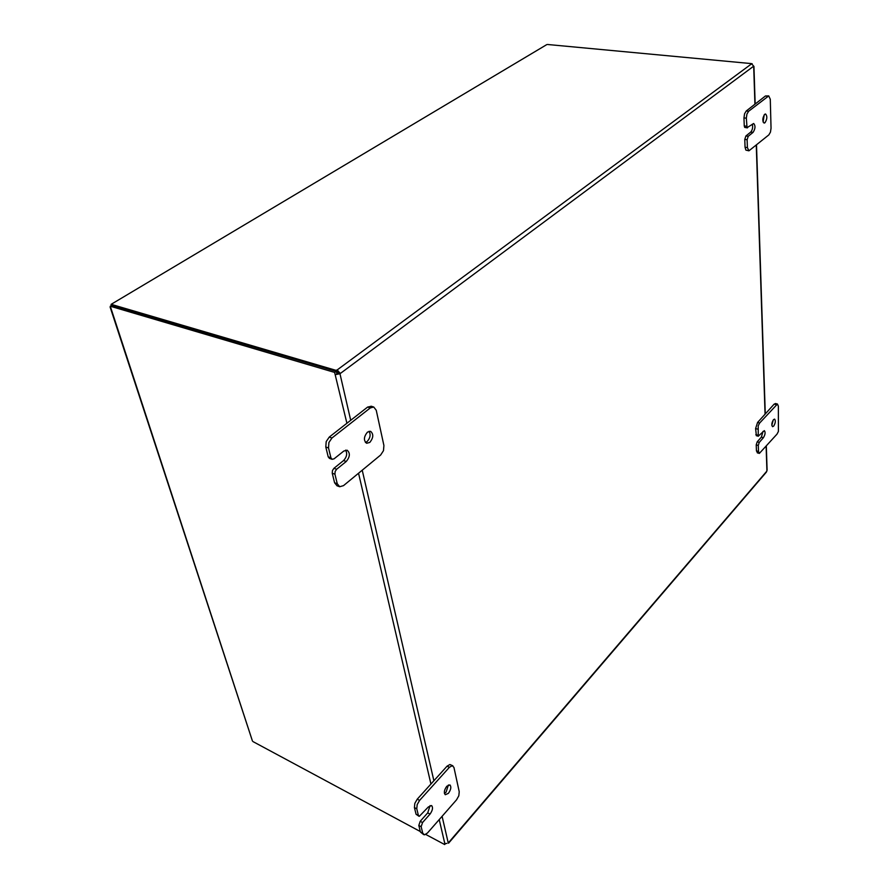 <?xml version="1.0" encoding="UTF-8"?>
<svg xmlns="http://www.w3.org/2000/svg" width="889" height="889" viewBox="0 0 889 889"><rect width="100%" height="100%" fill="white"/><g stroke="black" fill="none" stroke-linecap="round" stroke-linejoin="round"><path stroke-width="1.33" d="M369.768 442.444L366.612 443.278C363.457 440.455 363.745 436.732 367.457 432.121L370.569 431.298C373.736 434.11 373.469 437.821 369.768 442.444M365.412 442.444L367.101 441.566C370.235 438.133 370.902 434.699 369.102 431.265M333.942 468.314L343.576 460.546L346.266 461.469C350.044 456.802 350.333 453.046 347.11 450.201L343.787 451.056L334.086 458.813L332.13 459.313L330.908 457.768L328.508 447.945L328.908 442.511L331.964 437.988L370.302 407.918L373.758 407.029L376.247 410.274L383.915 445.522L383.481 450.679L380.659 455.001L343.487 485.65L339.687 486.728L337.264 483.749L334.931 474.181L335.131 471.514L336.631 469.259L333.942 468.314L332.442 470.57L332.242 473.237L334.597 482.794L337.02 485.772M371.28 406.273L367.602 407.084L329.252 437.077L326.196 441.6L325.796 447.034L328.208 456.835L329.43 458.38L332.13 459.313M343.576 460.546C346.788 457.057 347.477 453.579 345.643 450.123M346.266 461.469L336.631 469.259M773.674 426.12L772.563 426.676C771.363 425.098 771.663 422.753 773.486 419.664L774.597 419.108C775.797 420.686 775.497 423.031 773.674 426.12M757.195 441.844L761.362 437.155L763.418 437.699C765.262 434.588 765.573 432.232 764.34 430.643L758.261 436.177L758.206 425.775L759.651 423.02L777.453 404.028L778.353 406.106L778.408 431.432L777.019 434.11L759.373 453.401L758.495 451.423L758.273 445.433L759.262 442.4L757.195 441.844L756.217 444.878L756.439 450.867L757.506 452.868M775.63 403.617L774.163 404.117L757.572 422.475L755.606 428.576L756.395 435.688M761.362 437.155L763.029 431.398M771.83 425.342L773.286 419.919M763.418 437.699L759.262 442.4M448.389 793.366L445.278 794.722C443.667 792.81 444.178 789.988 446.789 786.243L449.878 784.909C451.501 786.798 451.001 789.621 448.389 793.366M444.422 793.488L446.067 792.199L448.412 784.976M420.208 821.314L427.709 812.879L430.032 814.091C432.687 810.312 433.199 807.468 431.576 805.556L428.342 806.956L419.319 816.313L418.408 815.48L416.774 808.79L417.174 804.612L419.586 800.4L449.401 767.307L452.245 765.662L453.935 767.407L459.235 791.766L458.813 795.777L456.557 799.811L427.465 833.004L424.542 834.838L422.753 833.249L421.153 826.703L422.542 822.547L420.208 821.314L418.819 825.459L420.43 832.015L423.709 834.66M452.89 765.818L449.901 764.529L447.067 766.162L417.23 799.189L414.83 803.389L414.418 807.568L416.063 814.246L418.908 816.213M427.709 812.879L430.098 805.59M430.032 814.091L422.542 822.547M764.951 122.771L764.084 123.082C762.206 120.893 762.406 117.97 764.707 114.292L765.551 113.981C767.44 116.159 767.24 119.093 764.951 122.771M745.893 135.984L750.727 132.083L753.072 132.372C755.406 128.661 755.606 125.705 753.672 123.504L747.049 127.672L746.338 118.181L746.927 114.103L748.605 111.281L768.741 95.901L770.285 99.279L771.041 128.216L770.452 132.139L768.863 134.884L748.927 150.819L747.405 147.596L747.116 139.706L748.249 136.284L745.893 135.984L744.771 139.395L745.06 147.285L745.893 150.119L748.927 150.819M768.741 95.901L765.451 95.979L746.227 111.014L744.549 113.825L743.96 117.904L744.26 125.927L744.682 127.383L747.416 127.883M750.727 132.083C752.505 129.883 753.039 127.249 752.327 124.193M763.073 122.015L764.229 114.781M753.072 132.372L748.249 136.284M546.557 44.739L111.114 304.349L111.236 305.672M110.392 306.549L252.354 740.737M111.714 304.371L111.903 305.383M252.987 741.593L420.319 831.537M110.292 306.227L334.62 372.424L336.075 371.346L111.77 305.349L110.292 306.227L110.647 307.316M753.416 65.842L751.372 63.597L547.457 44.483M337.631 371.791L336.342 372.191L335.909 370.324L337.198 369.924L340.131 373.269L337.631 371.791L337.198 369.924L751.472 63.919M335.909 370.324L111.592 304.449M445.489 843.605L444.678 844.55L444.622 843.594L446.956 843.405M448.567 843.194L766.374 472.115L767.096 470.048L766.329 446.311M753.561 66.264L339.965 373.747L335.575 374.602L338.509 372.791M444.678 844.55L425.764 834.449M346.91 423.264L334.62 372.424M350.711 420.297L339.965 373.747L338.342 373.269M336.075 371.346L337.042 373.524M752.227 63.786L751.383 63.708M753.694 66.419L754.928 104.213M367.602 407.084L370.302 407.918M325.796 447.034L328.508 447.945M332.242 473.237L334.931 474.181M330.908 457.768L328.208 456.835M337.264 483.749L334.597 482.794M331.964 437.988L329.252 437.077M774.163 404.117L776.219 404.628M755.606 428.576L757.684 429.12M756.217 444.878L758.273 445.433M757.906 435.21L755.828 434.654M758.495 451.423L756.439 450.867M759.651 423.02L757.572 422.475M447.067 766.162L449.401 767.307M414.418 807.568L416.774 808.79M418.819 825.459L421.153 826.703M418.408 815.48L416.063 814.246M422.753 833.249L420.43 832.015M419.586 800.4L417.23 799.189M765.451 95.979L767.807 96.234M743.96 117.904L746.338 118.181M744.771 139.395L747.116 139.706M746.627 126.216L744.26 125.927M747.405 147.596L745.06 147.285M748.605 111.281L746.227 111.014M448.423 842.794L766.829 471.159M444.8 843.528L439.222 819.591M430.932 784.02L358.545 473.237M362.223 470.203L433.888 780.753M442.089 816.313L448.212 842.805M766.918 470.87L766.129 446.545M765.062 414.185L756.272 145.263M373.758 407.029L371.069 406.195M339.542 486.683L336.875 485.727M777.453 404.028L775.397 403.506M759.373 453.401L757.317 452.834M756.283 435.677L758.361 436.221M546.757 44.617L111.114 304.349M110.103 307.016L252.432 740.993M765.273 413.952L756.506 145.074M755.161 104.024L753.939 66.342"/></g></svg>
